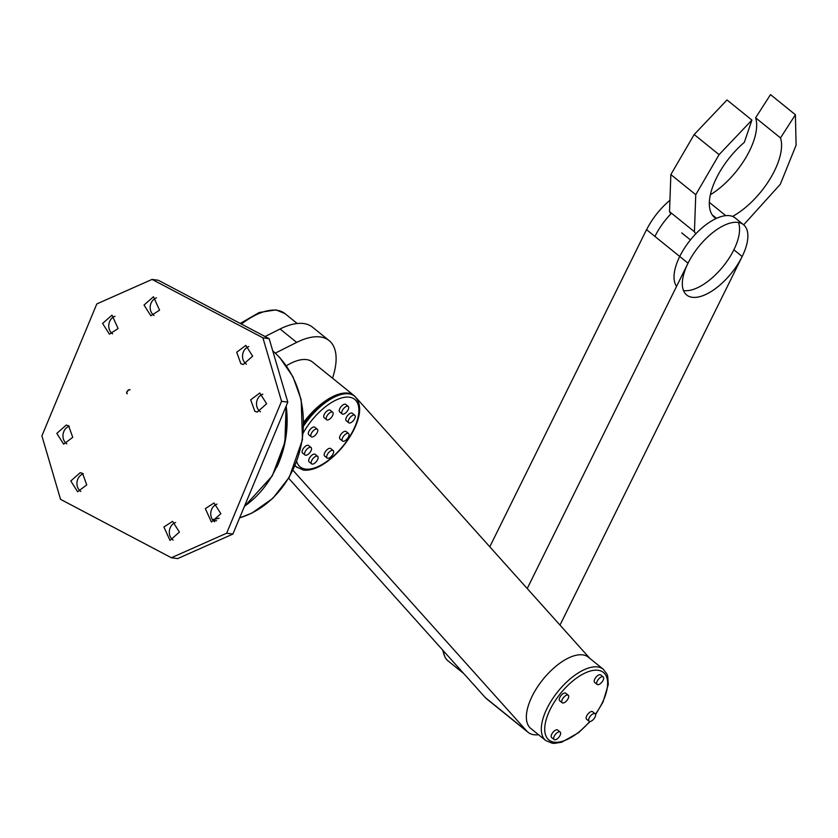 <?xml version="1.0" encoding="UTF-8"?>
<svg xmlns="http://www.w3.org/2000/svg" width="838" height="838" viewBox="0 0 838 838"><rect width="100%" height="100%" fill="white"/><g stroke="black" fill="none" stroke-linecap="round" stroke-linejoin="round"><path stroke-width="1.26" d="M232.88 534.089L287.801 402.146L281.547 401.287L226.627 533.23L232.88 534.089L177.625 558.6L171.371 557.741L60.535 499.333L41.9 435.875L96.82 303.922L152.076 279.41L262.912 337.829L269.166 338.688L158.33 280.269L152.076 279.41M171.371 557.741L226.627 533.23M281.547 401.287L262.912 337.829M82.585 473.407L86.733 484.919L77.62 491.759L70.801 480.981L80.239 472.653L82.585 473.407M118.106 328.548L109.411 334.184L102.592 323.426L112.03 315.14L118.106 328.548M240.862 363.744L236.725 352.232L245.838 345.403L252.647 356.171L243.209 364.509L240.862 363.744M205.341 508.603L214.046 502.978L220.855 513.725L211.427 522.011L205.341 508.603M68.611 425.819L72.749 437.331L63.636 444.161L56.827 433.393L66.265 425.065L68.611 425.819M159.555 310.165L150.85 315.8L144.031 305.042L153.469 296.757L159.555 310.165M254.836 411.343L250.698 399.831L259.811 392.991L266.631 403.769L257.193 412.097L254.836 411.343M163.902 526.987L172.597 521.362L179.416 532.109L169.988 540.395L163.902 526.987M269.166 338.688L287.801 402.146M80.836 491.456A9.647 8.223 97.8 0 1 77.033 481.944A9.647 8.223 97.8 0 1 83.266 473.816M112.585 333.87A9.647 8.223 97.8 0 1 108.835 324.39A9.647 8.223 97.8 0 1 115.016 316.272M246.435 364.205A9.647 8.223 97.8 0 1 242.632 354.694A9.647 8.223 97.8 0 1 248.865 346.555M214.612 521.728A9.647 8.223 97.8 0 1 211.595 509.462A9.647 8.223 97.8 0 1 217.032 504.12M66.862 443.868A9.647 8.223 97.8 0 1 63.06 434.356A9.647 8.223 97.8 0 1 69.282 426.217M154.024 315.486A9.647 8.223 97.8 0 1 150.274 306.006A9.647 8.223 97.8 0 1 156.465 297.888M260.419 411.793A9.647 8.223 97.8 0 1 256.617 402.282A9.647 8.223 97.8 0 1 262.839 394.153M173.173 540.112A9.647 8.223 97.8 0 1 170.156 527.846A9.647 8.223 97.8 0 1 175.592 522.503M286.156 406.105A94.034 80.123 97.8 0 1 276.823 467.154M275.367 353.091L296.673 342.407A72.34 33.677 -51.1 0 1 329.114 340.584A72.34 33.677 -51.1 0 1 332.518 378.2M265.07 336.53L280.07 328.999A72.34 33.677 -51.1 0 1 312.511 327.176L329.114 340.584M303.744 422.237A48.227 22.448 -51.1 0 1 354.034 395.567A48.227 22.448 -51.1 0 1 355.26 396.741L355.501 397.003M286.376 365.808A48.227 22.448 -51.1 0 1 312.522 362.047L354.034 395.567M356.349 397.956L589.847 658.396M538.541 734.727A48.227 22.448 -51.1 0 1 528.076 732.318A48.227 22.448 -51.1 0 1 526.851 731.145L292.986 470.307M528.076 732.318L486.564 698.798A48.227 22.448 -51.1 0 1 485.338 697.635L288.691 478.289M303.712 425.861A45.807 21.327 128.9 0 1 354.547 396.154L353.72 395.484A45.807 21.327 128.9 0 0 303.744 423.902M295.07 465.739A45.807 21.327 128.9 0 0 296.16 466.766L303.44 470.118C311.286 470.862 320.085 467.342 329.847 459.57C340.197 451.085 348.315 440.903 354.233 429.014C361.335 414.119 361.44 403.162 354.547 396.154M545.737 740.541A45.807 21.327 128.9 0 1 557.93 691.497A45.807 21.327 128.9 0 1 603.297 669.258L588.36 657.191A45.807 21.327 128.9 0 0 542.982 679.429A45.807 21.327 128.9 0 0 530.789 728.473L545.737 740.541L552.19 743.222L554.431 743.379L561.649 742.217L578.597 732.674L590.12 721.497M317.319 429.245L314.826 427.233A4.819 2.242 128.9 0 0 310.05 429.58A4.819 2.242 128.9 0 0 308.772 434.733L311.265 436.745A4.819 2.242 128.9 0 0 311.841 436.986A4.819 2.242 128.9 0 0 316.429 433.885A4.819 2.242 128.9 0 0 317.319 429.245A4.819 2.242 128.9 0 0 312.543 431.591A4.819 2.242 128.9 0 0 311.265 436.745M311.097 447.523L308.604 445.512A4.819 2.242 128.9 0 0 303.827 447.848A4.819 2.242 128.9 0 0 302.539 453.012L305.032 455.024A4.819 2.242 128.9 0 0 308.101 454.343A4.819 2.242 128.9 0 0 311.097 447.523A4.819 2.242 128.9 0 0 306.32 449.859A4.819 2.242 128.9 0 0 305.032 455.024M317.675 456.354L315.182 454.343A4.819 2.242 128.9 0 0 310.406 456.679A4.819 2.242 128.9 0 0 309.117 461.843L311.61 463.854A4.819 2.242 128.9 0 0 317.141 460.45A4.819 2.242 128.9 0 0 317.675 456.354A4.819 2.242 128.9 0 0 312.899 458.69A4.819 2.242 128.9 0 0 311.61 463.854M333.199 450.561L330.706 448.55A4.819 2.242 128.9 0 0 325.93 450.886A4.819 2.242 128.9 0 0 324.652 456.05L327.134 458.061A4.819 2.242 128.9 0 0 331.094 456.626A4.819 2.242 128.9 0 0 333.66 451.724A4.819 2.242 128.9 0 0 333.199 450.561A4.819 2.242 128.9 0 0 328.423 452.897A4.819 2.242 128.9 0 0 327.134 458.061M348.577 433.539L346.084 431.528A4.819 2.242 128.9 0 0 345.507 431.287A4.819 2.242 128.9 0 0 340.919 434.388A4.819 2.242 128.9 0 0 340.029 439.028L342.522 441.039A4.819 2.242 128.9 0 0 347.299 438.703A4.819 2.242 128.9 0 0 348.577 433.539A4.819 2.242 128.9 0 0 347.99 433.298A4.819 2.242 128.9 0 0 343.402 436.399A4.819 2.242 128.9 0 0 342.522 441.039M354.809 415.26L352.316 413.249A4.819 2.242 128.9 0 0 349.247 413.93A4.819 2.242 128.9 0 0 346.251 420.749L348.744 422.761A4.819 2.242 128.9 0 0 353.521 420.425A4.819 2.242 128.9 0 0 354.809 415.26A4.819 2.242 128.9 0 0 351.73 415.941A4.819 2.242 128.9 0 0 348.744 422.761M348.231 406.43L345.738 404.419A4.819 2.242 128.9 0 0 340.207 407.834A4.819 2.242 128.9 0 0 339.673 411.929L342.166 413.941A4.819 2.242 128.9 0 0 346.942 411.594A4.819 2.242 128.9 0 0 348.231 406.43A4.819 2.242 128.9 0 0 342.7 409.845A4.819 2.242 128.9 0 0 342.166 413.941M332.696 412.223L330.214 410.211A4.819 2.242 128.9 0 0 326.254 411.657A4.819 2.242 128.9 0 0 323.688 416.549A4.819 2.242 128.9 0 0 324.149 417.722L326.642 419.733A4.819 2.242 128.9 0 0 331.419 417.387A4.819 2.242 128.9 0 0 332.696 412.223A4.819 2.242 128.9 0 0 328.747 413.668A4.819 2.242 128.9 0 0 326.171 418.56A4.819 2.242 128.9 0 0 326.642 419.733M568.258 695.247L565.765 693.236A4.819 2.242 128.9 0 0 560.989 695.582A4.819 2.242 128.9 0 0 559.7 700.746L562.193 702.747A4.819 2.242 128.9 0 0 562.78 702.998A4.819 2.242 128.9 0 0 567.368 699.887A4.819 2.242 128.9 0 0 568.258 695.247A4.819 2.242 128.9 0 0 563.482 697.593A4.819 2.242 128.9 0 0 562.193 702.747M560.193 732.056L557.699 730.045A4.819 2.242 128.9 0 0 552.923 732.381A4.819 2.242 128.9 0 0 551.645 737.545L554.138 739.556A4.819 2.242 128.9 0 0 559.669 736.152A4.819 2.242 128.9 0 0 560.193 732.056A4.819 2.242 128.9 0 0 555.416 734.392A4.819 2.242 128.9 0 0 554.138 739.556M595.137 713.746L592.655 711.734A4.819 2.242 128.9 0 0 592.068 711.493A4.819 2.242 128.9 0 0 587.48 714.605A4.819 2.242 128.9 0 0 586.59 719.234L589.083 721.246A4.819 2.242 128.9 0 0 593.859 718.91A4.819 2.242 128.9 0 0 595.137 713.746A4.819 2.242 128.9 0 0 594.561 713.505A4.819 2.242 128.9 0 0 589.973 716.616A4.819 2.242 128.9 0 0 589.083 721.246M603.203 676.936L600.71 674.925A4.819 2.242 128.9 0 0 595.179 678.34A4.819 2.242 128.9 0 0 594.655 682.436L597.148 684.447A4.819 2.242 128.9 0 0 601.925 682.101A4.819 2.242 128.9 0 0 603.203 676.936A4.819 2.242 128.9 0 0 597.672 680.351A4.819 2.242 128.9 0 0 597.148 684.447M463.781 673.584L447.869 660.732A45.21 21.044 -51.1 0 1 443.543 651.011M527.228 588.538L688.029 263.174L646.527 229.664L489.79 546.785M688.029 263.174A45.21 21.044 128.9 0 0 686.699 295.018A45.21 21.044 128.9 0 0 742.175 256.512L733.868 249.808M742.175 256.512L559.994 625.096M683.473 290.514A45.21 21.044 128.9 0 0 683.881 290.577A45.21 21.044 128.9 0 0 723.424 266.055A45.21 21.044 128.9 0 0 738.425 222.468M743.505 224.678A45.21 21.044 128.9 0 0 698.724 246.623A45.21 21.044 128.9 0 0 686.699 295.018A45.21 21.044 128.9 0 0 692.188 297.281A45.21 21.044 128.9 0 0 735.198 268.15A45.21 21.044 128.9 0 0 743.505 224.678L735.209 217.974A45.21 21.044 128.9 0 0 692.24 237.741A45.21 21.044 128.9 0 0 676.57 286.376M654.918 236.442A44.98 20.94 -51.1 0 1 671.5 213.229M646.622 229.738A44.98 20.94 -51.1 0 1 669.939 200.303M129.869 389.754A2.409 1.121 128.9 0 0 127.481 390.927A2.409 1.121 128.9 0 0 126.842 393.504A2.409 1.121 128.9 0 0 126.926 393.567M130.037 389.89A2.409 1.121 128.9 0 0 127.648 391.063A2.409 1.121 128.9 0 0 127.009 393.64A2.409 1.121 128.9 0 0 127.303 393.766M725.781 215.659L709.336 202.377M690.428 239.919L681.734 232.901L690.428 239.919M710.352 194.751A56.261 26.188 128.9 0 0 755.614 117.802L770.499 94.621L795.398 114.733L796.1 145.173L780.304 184.287L743.683 224.814M732.538 216.424A56.261 26.188 128.9 0 0 780.513 137.914L755.614 117.802M780.513 137.914L795.398 114.733M695.687 233.928L694.44 231.749L669.531 211.637L670.85 174.576L694.178 134.53L727.017 99.973L751.916 120.085L744.322 142.366A56.261 26.188 128.9 0 0 714.762 217.681A56.261 26.188 128.9 0 0 716.029 218.571M670.84 213.92L669.531 211.637M694.44 231.749L695.75 194.688L670.85 174.576M695.75 194.688L719.088 154.642L694.178 134.53M719.088 154.642L751.916 120.085M716.511 218.351L712.216 214.895M285.884 406.755A96.443 82.176 97.8 0 1 244.445 506.299M219.116 518.198A96.443 82.176 97.8 0 1 212.496 519.623M272.738 350.86A94.034 80.123 97.8 0 1 301.292 444.329A94.034 80.123 97.8 0 1 239.647 517.821M216.613 520.723A94.034 80.123 97.8 0 1 213.187 520.492L216.613 520.733M296.673 342.407L280.07 328.999M241.396 324.044A66.307 30.87 -51.1 0 1 276.907 310.28A66.307 30.87 -51.1 0 1 284.962 313.611L276.016 309.892L259.246 312.48L240.244 323.447M526.851 731.145L485.338 697.635M295.165 465.509A45.807 21.327 128.9 0 0 296.987 467.436M303.314 432.796A43.398 20.206 -51.1 0 1 348.252 397.076A43.398 20.206 -51.1 0 1 350.483 435.31A43.398 20.206 -51.1 0 1 305.43 469.071A43.398 20.206 -51.1 0 1 296.725 461.612M589.743 721.497A43.398 20.206 -51.1 0 1 554.18 742.175A43.398 20.206 -51.1 0 1 554.693 701.511A43.398 20.206 -51.1 0 1 600.134 670.725A43.398 20.206 -51.1 0 1 595.472 714.196M444.37 655.473A44.603 20.761 -51.1 0 1 443.197 650.623M212.517 519.654L219.074 518.261M244.34 506.561L272.256 475.921L284.889 442.296L286.135 406.147M239.626 517.894L251.903 513.097L272.832 498.306L289.32 477.21L302.476 439.625L301.188 399.757L292.996 376.838L279.745 357.533L272.696 350.682M297.218 323.499L284.962 313.611M603.297 669.258L606.901 674.024L607.728 676.392L608.294 684.489L602.983 702.129L595.577 714.542M444.831 656.678L442.59 649.953"/></g></svg>
